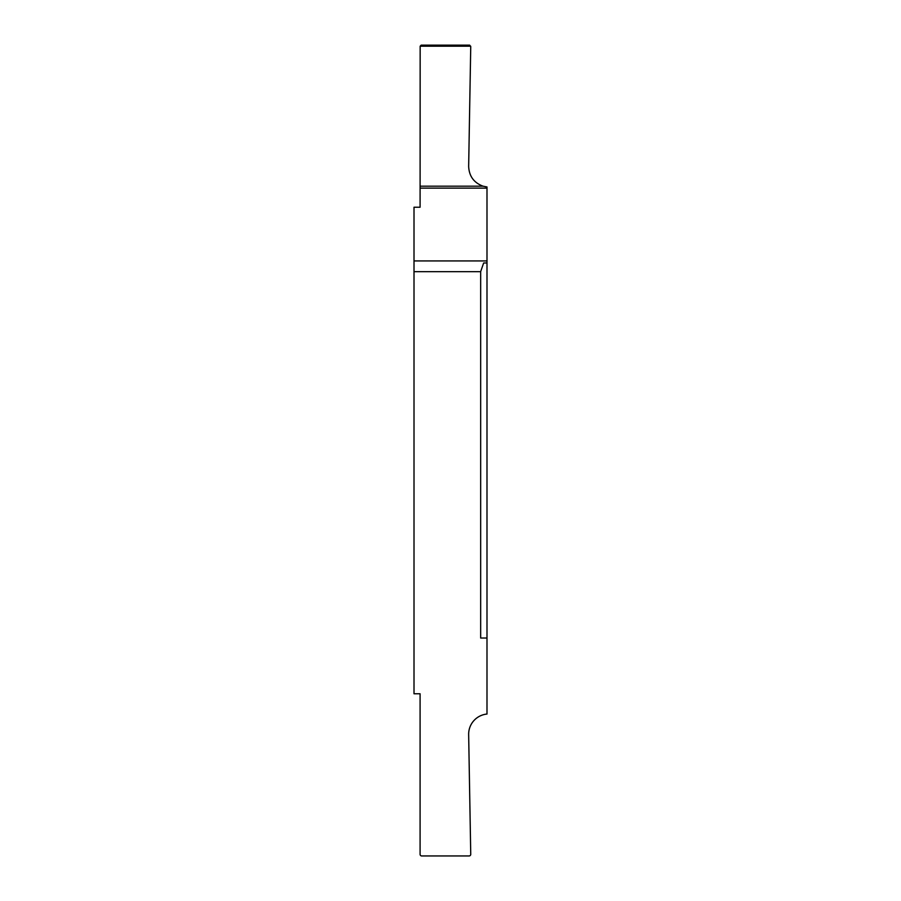 <?xml version="1.0" encoding="UTF-8"?>
<svg xmlns="http://www.w3.org/2000/svg" width="901" height="901" viewBox="0 0 901 901"><rect width="100%" height="100%" fill="white"/><g stroke="black" fill="none" stroke-linecap="round" stroke-linejoin="round"><path stroke-width="1.35" d="M421.184 45.14L469.658 45.14L421.184 45.14L420.159 46.199L420.091 207.23L414.01 207.23L414.01 271.674L480.661 271.674L483.646 262.979L486.99 262.979L486.99 714.043A20.273 20.273 0 0 0 468.655 734.574L470.739 854.294A1.622 1.622 0 0 1 469.117 855.95L421.713 855.95A1.622 1.622 0 0 1 420.091 854.328L420.091 693.77L414.01 693.77L414.01 271.674M486.99 638.021L480.661 638.021L480.661 271.674M420.091 188.129L486.99 188.129L486.99 186.957L483.037 186.18L420.091 186.18M486.99 188.129L486.99 260.93L414.01 260.93M486.99 262.979L486.99 260.93M469.658 45.14L470.739 46.706L468.655 166.426C469.106 176.168 473.892 182.757 483.037 186.18M420.159 46.199L470.671 46.199"/></g></svg>
